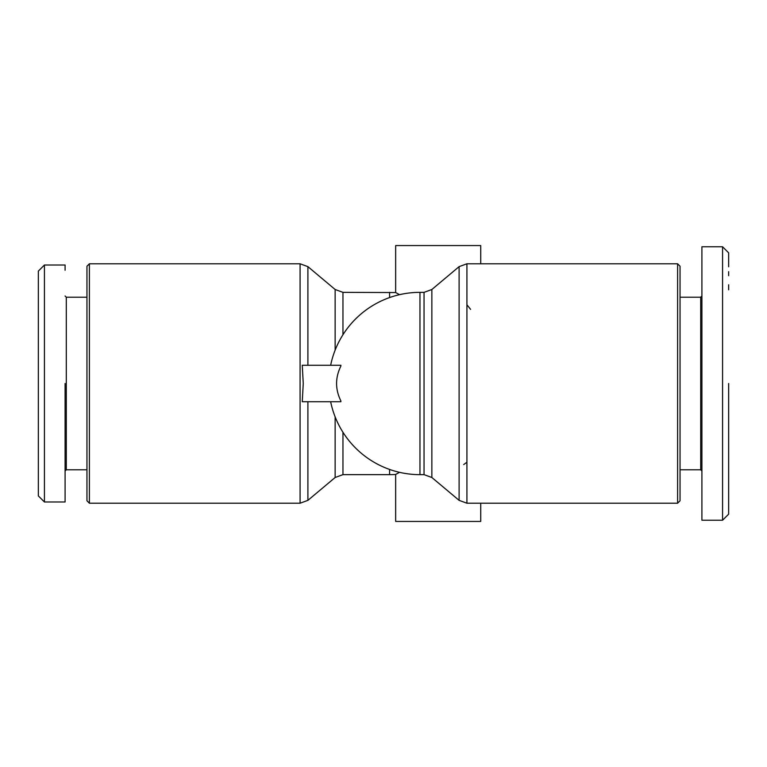 <?xml version="1.0" encoding="UTF-8"?>
<svg xmlns="http://www.w3.org/2000/svg" width="767" height="767" viewBox="0 0 767 767"><rect width="100%" height="100%" fill="white"/><g stroke="black" fill="none" stroke-linecap="round" stroke-linejoin="round"><path stroke-width="1.15" d="M340.903 365.274L302.246 365.274L303.253 383.5L302.246 401.726L340.893 401.726L340.893 400.959C335.15 389.32 335.15 377.68 340.893 366.041L340.893 365.274L340.893 366.041M330.654 365.274A91.148 91.148 0 0 1 419.961 292.352L419.961 474.648A91.148 91.148 0 0 1 330.654 401.726M389.578 469.433L389.578 474.648A91.148 91.148 0 0 0 395.657 474.447L399.559 472.338M65.09 270.233L65.09 265.008L44.428 265.008L38.35 271.087L38.35 495.913L44.428 501.992L65.09 501.992L65.09 496.767M44.428 265.008L44.428 501.992L38.35 495.913L38.35 491.954M466.892 462.271L463.709 464.562M728.65 289.811L728.65 284.778M728.65 275.679L728.65 271.671M728.65 261.998L728.65 259.553M728.65 257.491L728.65 254.519M722.572 248.642L722.572 246.773L728.65 252.851L728.65 266.791M722.572 256.178L722.572 251.672M728.65 383.5L728.65 514.139L728.65 383.5M728.65 514.149L722.572 520.227L722.572 246.773L701.91 246.773L701.91 520.227L701.91 246.773L701.91 295.995L700.702 297.212L680.041 297.212M89.394 383.5L89.394 503.21L86.959 500.774L86.959 266.226L89.394 263.79L89.394 383.5M86.959 297.212L66.298 297.212L66.298 469.788L86.959 469.788M66.298 297.212L65.09 295.995M66.298 469.788L65.09 471.005M480.727 263.79L480.727 245.565L395.657 245.565L395.657 292.553L342.954 292.352L342.954 334.728M399.559 294.662L395.657 292.553M399.348 472.453L395.657 474.447L395.657 521.435L480.727 521.435L480.727 503.21M677.606 503.21L677.606 263.79L466.921 263.79L466.921 503.21L677.606 503.21L680.041 500.774L680.041 266.226L677.606 263.79M680.041 469.788L700.702 469.788L700.702 297.212M700.702 469.788L701.91 471.005L701.91 520.227L722.572 520.227M340.903 401.726L340.893 400.959M65.09 383.5L65.09 501.992L65.09 383.5M470.602 309.369L466.921 304.758M728.65 513.967L728.65 513.411M728.65 509.509L728.65 498.953M728.65 471.897L728.65 465.828M728.65 454.332L728.65 455.301M89.394 503.21L300.079 503.21L300.079 263.79L307.893 266.638L307.893 365.274M431.859 289.504L424.046 292.352L424.046 474.648L431.859 477.496L431.859 289.504L459.107 266.638L466.921 263.79M431.859 477.496L459.107 500.362L459.107 266.638M300.079 503.21L307.893 500.362L307.893 401.726M335.141 350.116L335.141 289.504L307.893 266.638M389.578 474.648L342.954 474.648L335.141 477.496L335.141 416.884M342.954 474.648L342.954 432.272M389.578 297.567L389.578 292.352M300.079 263.79L89.394 263.79M335.141 477.496L307.893 500.362M335.141 289.504L342.954 292.352M424.046 292.352L419.961 292.352M424.046 474.648L419.961 474.648M459.107 500.362L466.921 503.21M728.65 252.851L722.572 246.773"/></g></svg>
